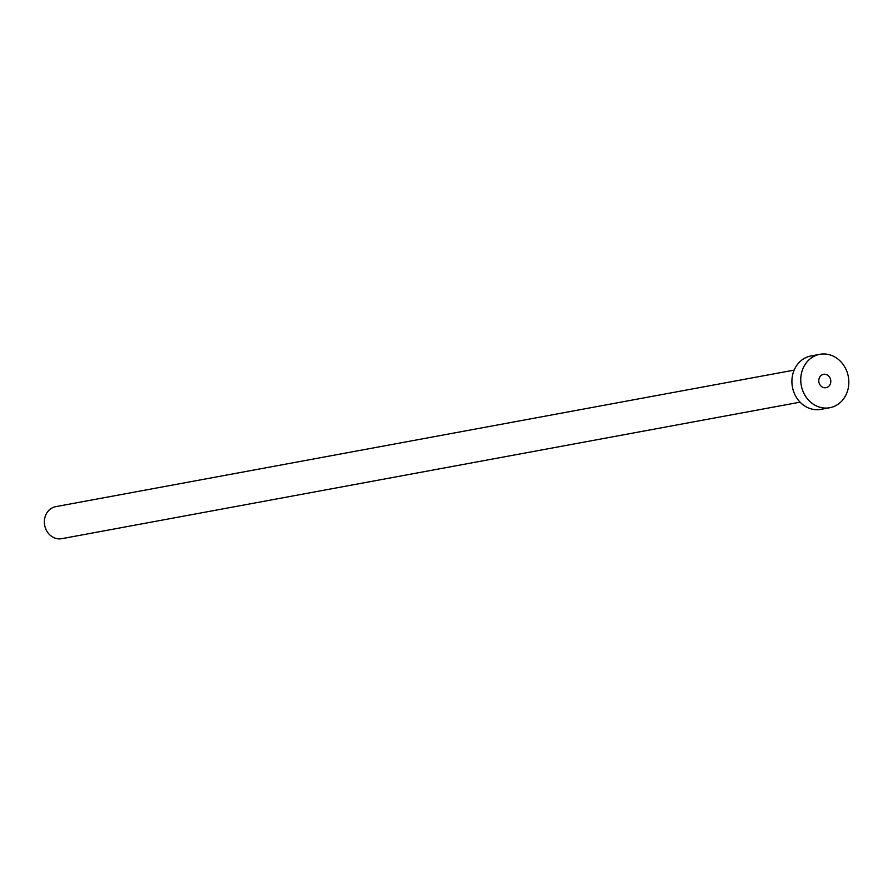 <?xml version="1.0" encoding="UTF-8"?>
<svg xmlns="http://www.w3.org/2000/svg" width="893" height="893" viewBox="0 0 893 893"><rect width="100%" height="100%" fill="white"/><g stroke="black" fill="none" stroke-linecap="round" stroke-linejoin="round"><path stroke-width="1.34" d="M818.903 379.369A6.787 5.983 79.5 0 0 826.025 387.696A6.787 5.983 79.5 0 0 830.68 382.673A6.787 5.983 79.5 0 0 823.558 374.346A6.787 5.983 79.5 0 0 818.903 379.369M800.095 402.163L61.751 538.68A16.297 14.355 -100.5 0 1 44.65 518.688A16.297 14.355 -100.5 0 1 55.824 506.632L794.167 370.115M829.731 407.733L820.89 409.362A27.158 23.932 -100.5 0 1 792.392 376.042A27.158 23.932 -100.5 0 1 811.023 355.95L819.852 354.32A27.158 23.932 -100.5 0 1 848.35 387.64A27.158 23.932 -100.5 0 1 829.731 407.733A27.158 23.932 -100.5 0 1 801.233 374.413A27.158 23.932 -100.5 0 1 819.852 354.32"/></g></svg>
